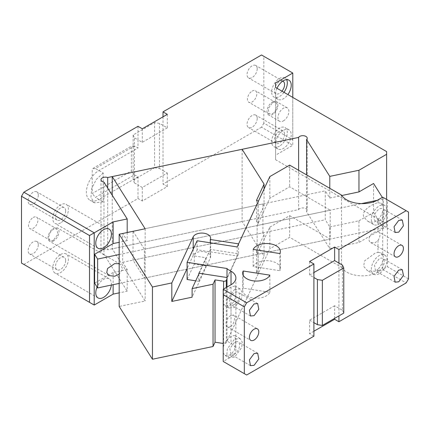 <?xml version="1.0" encoding="UTF-8"?>
<svg xmlns="http://www.w3.org/2000/svg" width="430" height="430" viewBox="0 0 430 430"><rect width="100%" height="100%" fill="white"/><g stroke="black" fill="none" stroke-linecap="round" stroke-linejoin="round"><path stroke-width="0.32" stroke-dasharray="2.15 1.61" d="M127.189 232.539L127.189 240.617L122.652 233.42L122.652 262.311L127.189 269.508L127.189 291.175L119.169 292.862M127.189 269.508L113.122 272.464L113.122 284.692M103.979 182.137L103.979 254.356L127.189 291.175M103.979 254.356A4.424 2.553 180 0 1 102.27 253.743A4.424 2.553 180 0 1 100.975 251.937A4.424 2.553 180 0 1 103.227 249.712A4.424 2.553 180 0 1 107.694 249.76L107.694 188.028M298.613 170.291L298.613 209.641L107.694 249.76M298.613 209.641A4.424 2.553 180 0 1 305.929 208.652A4.424 2.553 180 0 1 307.224 210.458A4.424 2.553 180 0 1 306.579 211.786L306.579 174.886M329.788 188.292L329.788 198.047L325.252 190.85L325.252 219.735L329.788 226.932L329.788 248.599L306.579 211.786M329.788 226.932L358.964 220.805L358.964 242.472L329.788 248.599M358.964 220.805L373.562 212.377L373.562 183.486M386.608 199.429L386.608 226.513L358.964 242.472M386.608 151.58L386.608 226.513M276.99 88.295A11.056 6.386 120 0 0 275.592 94.256L275.592 159.707L386.608 223.804M275.592 159.707L275.592 143.91A11.056 6.386 120 0 0 277.882 148.968A11.056 6.386 120 0 0 283.408 148.42A11.056 6.386 120 0 0 290.632 138.68A11.056 6.386 120 0 0 288.938 129.817A11.056 6.386 120 0 0 283.408 130.365A11.056 6.386 120 0 0 275.592 143.91L275.592 94.256A11.056 6.386 120 0 0 277.882 99.319A11.056 6.386 120 0 0 283.408 98.771A11.056 6.386 120 0 0 287.874 94.579M292.792 97.416L292.792 145.265L275.592 155.192M283.408 120.889A7.74 4.467 120 0 0 288.465 114.068A7.74 4.467 120 0 0 287.278 107.865A7.74 4.467 120 0 0 283.408 108.247A7.74 4.467 120 0 0 278.355 115.068A7.74 4.467 120 0 0 279.538 121.271A7.74 4.467 120 0 0 283.408 120.889M263.864 123.147L261.521 127.205L292.792 145.265L292.792 139.847L263.864 123.147L263.864 56.341L292.792 73.041L292.792 139.847M142.292 201.009L142.292 187.464L167.308 173.021L163.008 170.538L163.008 184.083L167.308 186.566L142.292 201.009L137.992 198.526L23.843 264.428L21.5 263.074M167.308 173.021L167.308 186.566M113.122 272.464L94.611 283.155M111.343 285.068A11.056 6.386 120 0 0 109.118 278.774A11.056 6.386 120 0 0 103.592 279.323A11.056 6.386 120 0 0 97.089 287.089M373.562 212.377L383.35 227.905L119.169 283.424M122.652 262.311L325.252 219.735M382.324 197.386L383.35 199.02L383.35 227.905M329.788 198.047L341.796 195.526M122.652 233.42L127.189 232.469M133.08 231.302L144.389 249.233L144.389 278.124L133.042 260.128L133.042 231.238L325.252 190.85M127.189 240.617L119.169 242.305M119.169 254.533L361.512 203.61M377.234 200.305L383.35 199.02M272.464 101.931A7.74 4.467 -60 0 1 276.334 101.544A7.74 4.467 -60 0 1 277.522 107.747A7.74 4.467 -60 0 1 272.464 114.568A7.74 4.467 -60 0 1 268.594 114.95A7.74 4.467 -60 0 1 267.406 108.752A7.74 4.467 -60 0 1 272.464 101.931M167.308 114.342L167.308 127.882L159.492 123.372L154.558 122.609L133.149 134.966L133.149 180.105L154.558 167.743L154.558 122.609M163.008 116.826L163.008 170.538L159.492 168.506L159.492 123.372M261.521 54.986L263.864 56.341M252.136 91.095A6.633 3.832 -60 0 1 255.452 90.768A6.633 3.832 -60 0 1 256.468 96.083A6.633 3.832 -60 0 1 252.136 101.931A6.633 3.832 -60 0 1 248.82 102.259A6.633 3.832 -60 0 1 247.804 96.944A6.633 3.832 -60 0 1 252.136 91.095M272.464 102.834A6.633 3.832 -60 0 1 275.781 102.501A6.633 3.832 -60 0 1 276.796 107.817A6.633 3.832 -60 0 1 272.464 113.665L269.148 113.993L268.132 108.677L272.464 102.834M60.592 222.901A11.056 6.386 -60 0 1 55.061 223.444A11.056 6.386 -60 0 1 53.368 214.586A11.056 6.386 -60 0 1 60.592 204.841A11.056 6.386 -60 0 1 66.118 204.298A11.056 6.386 -60 0 1 67.816 213.156A11.056 6.386 -60 0 1 60.592 222.901M119.169 263.74L120.346 264.262L122.652 268.917L119.169 274.211M167.308 127.882L142.292 142.33L137.992 139.847L137.992 147.968L134.472 145.937L134.472 182.954L133.149 180.105M142.292 128.785L142.292 142.33M154.558 167.743L159.492 168.506M133.149 134.966L134.472 137.815L134.472 145.937L95.379 168.506L92.256 168.786L131.344 146.216L131.344 170.936L92.256 193.505L92.256 168.786M142.292 187.464L137.992 184.986L137.992 176.859L134.472 174.827L95.379 197.397L92.256 193.505M134.472 174.827L131.344 170.936M103.2 173.021L96.25 179.466L91.644 188.609L90.929 197.365L94.353 202.788L103.2 201.912L103.2 173.021L95.379 168.506M134.472 145.937L131.344 146.216M53.556 240.956A7.74 4.467 -60 0 1 49.686 241.337A7.74 4.467 -60 0 1 48.499 235.135A7.74 4.467 -60 0 1 53.556 228.314A7.74 4.467 -60 0 1 57.426 227.932A7.74 4.467 -60 0 1 58.609 234.135A7.74 4.467 -60 0 1 53.556 240.956M53.556 240.053A6.633 3.832 -60 0 1 50.24 240.381A6.633 3.832 -60 0 1 49.219 235.065A6.633 3.832 -60 0 1 53.556 229.217L56.873 228.889L57.889 234.205L53.556 240.053M94.208 305.053L23.843 264.428M261.521 127.205L163.008 184.083M134.472 182.954L137.992 184.986L137.992 198.526M279.5 146.168A11.056 6.386 -60 0 1 273.969 146.711A11.056 6.386 -60 0 1 272.276 137.853A11.056 6.386 -60 0 1 279.5 128.108A11.056 6.386 -60 0 1 285.031 127.565A11.056 6.386 -60 0 1 286.724 136.423A11.056 6.386 -60 0 1 279.5 146.168M283.967 92.321A11.056 6.386 -60 0 1 279.5 96.513A11.056 6.386 -60 0 1 273.969 97.062A11.056 6.386 -60 0 1 272.276 88.198A11.056 6.386 -60 0 1 279.5 78.459A11.056 6.386 -60 0 1 285.031 77.911A11.056 6.386 -60 0 1 286.627 79.657M137.992 176.859L98.9 199.429L95.379 197.397M103.2 201.912L98.9 199.429A17.689 10.213 -60 0 1 90.053 200.305A17.689 10.213 -60 0 1 87.344 186.125A17.689 10.213 -60 0 1 98.9 170.538L137.992 147.968M137.992 126.302L137.992 139.847L134.472 137.815M33.228 217.483A6.633 3.832 -60 0 1 36.545 217.155A6.633 3.832 -60 0 1 37.56 222.471A6.633 3.832 -60 0 1 33.228 228.314A6.633 3.832 -60 0 1 29.912 228.642A6.633 3.832 -60 0 1 28.896 223.326A6.633 3.832 -60 0 1 33.228 217.483M60.592 254.495A11.056 6.386 -60 0 1 66.118 253.947A11.056 6.386 -60 0 1 67.816 262.811A11.056 6.386 -60 0 1 60.592 272.55A11.056 6.386 -60 0 1 55.061 273.098A11.056 6.386 -60 0 1 53.368 264.24A11.056 6.386 -60 0 1 60.592 254.495M257.221 118.406A7.186 4.149 -60 0 1 254.082 125.635A7.186 4.149 -60 0 1 248.545 127.565A7.186 4.149 -60 0 1 247.056 124.275A7.186 4.149 -60 0 1 250.19 117.041A7.186 4.149 -60 0 1 255.732 115.116A7.186 4.149 -60 0 1 257.221 118.406M284.579 134.203A7.186 4.149 -60 0 1 281.446 141.438A7.186 4.149 -60 0 1 275.904 143.362A7.186 4.149 -60 0 1 274.421 140.073A7.186 4.149 -60 0 1 277.554 132.838A7.186 4.149 -60 0 1 283.096 130.913A7.186 4.149 -60 0 1 284.579 134.203M257.221 68.752A7.186 4.149 -60 0 1 254.082 75.986A7.186 4.149 -60 0 1 248.545 77.911A7.186 4.149 -60 0 1 247.056 74.621A7.186 4.149 -60 0 1 250.19 67.386A7.186 4.149 -60 0 1 255.732 65.462A7.186 4.149 -60 0 1 257.221 68.752M281.983 91.176A7.186 4.149 -60 0 1 275.904 93.708A7.186 4.149 -60 0 1 274.421 90.418A7.186 4.149 -60 0 1 277.361 83.398A7.186 4.149 -60 0 1 282.779 81.109M38.308 195.139A7.186 4.149 -60 0 1 35.174 202.374A7.186 4.149 -60 0 1 29.632 204.298A7.186 4.149 -60 0 1 28.143 201.009A7.186 4.149 -60 0 1 31.282 193.774A7.186 4.149 -60 0 1 36.819 191.85A7.186 4.149 -60 0 1 38.308 195.139M65.672 210.936A7.186 4.149 -60 0 1 62.538 218.171A7.186 4.149 -60 0 1 56.996 220.095A7.186 4.149 -60 0 1 55.508 216.806A7.186 4.149 -60 0 1 58.647 209.571A7.186 4.149 -60 0 1 64.183 207.647A7.186 4.149 -60 0 1 65.672 210.936M38.308 244.794A7.186 4.149 -60 0 1 35.174 252.023A7.186 4.149 -60 0 1 29.632 253.947A7.186 4.149 -60 0 1 28.143 250.658A7.186 4.149 -60 0 1 31.282 243.428A7.186 4.149 -60 0 1 36.819 241.499A7.186 4.149 -60 0 1 38.308 244.794M65.672 260.591A7.186 4.149 -60 0 1 62.538 267.82A7.186 4.149 -60 0 1 56.996 269.75A7.186 4.149 -60 0 1 55.508 266.455A7.186 4.149 -60 0 1 58.647 259.225A7.186 4.149 -60 0 1 64.183 257.301A7.186 4.149 -60 0 1 65.672 260.591M210.297 242.794L210.297 249.422L199.24 273.243M193.21 249.18L193.21 255.355A8.847 5.106 180 0 1 201.369 251.577A8.847 5.106 180 0 1 210.066 254.931A8.847 5.106 180 0 1 210.598 256.678A8.847 5.106 180 0 1 210.297 258L192.108 297.184M193.21 255.355L187.104 268.508M210.297 258L210.297 249.422L238.596 253.802L226.997 278.801M238.596 243.869L238.596 253.802M133.042 260.128L262.913 232.834L264.052 234.646L256.495 250.932A2.209 1.279 0 0 1 257.484 251.265A2.209 1.279 180 0 1 258.134 252.168A2.209 1.279 180 0 1 258.059 252.496L258.059 274.163L226.293 342.602A2.209 1.279 0 0 1 223.584 343.505L223.208 343.452M258.059 252.496L257.161 254.426L257.161 225.535L257.161 254.426L269.83 227.126L269.83 248.793L226.997 341.092L231.028 343.419A16.587 9.573 0 0 1 235.887 350.187A16.587 9.573 0 0 1 231.028 356.959L223.208 361.474L246.664 375.014M256.495 200.38L256.495 222.047A2.209 1.279 180 0 1 257.484 222.375A2.209 1.279 180 0 1 258.134 223.277A2.209 1.279 180 0 1 258.059 223.605L257.161 225.535L330.197 210.189L289.664 186.787L269.83 198.241L257.161 225.535L144.389 249.233M264.052 189.023L264.052 205.755L256.495 222.047M262.913 232.834L262.913 203.949L264.052 205.755M264.052 234.646L264.052 256.312L256.495 272.599A2.209 1.279 0 0 1 257.484 272.932A2.209 1.279 0 0 1 258.134 273.835A2.209 1.279 0 0 1 258.059 274.163M242.117 149.291L242.117 221.509L264.052 256.312M242.117 221.509L112.241 248.803L145.141 300.989L119.169 306.445M112.241 195.247L112.241 248.803M145.141 228.765L145.141 300.989M144.389 278.124L330.197 239.08L330.197 210.189M133.042 231.238L262.913 203.949M256.495 250.932L256.495 272.599M338.921 263.074L338.921 315.883M313.9 331.229L309.6 333.712L313.9 336.195M341.485 195.043L341.485 267.261L289.664 237.344L269.83 248.793M341.485 267.261A22.113 12.766 0 0 0 346.736 272.099A22.113 12.766 0 0 0 378.008 272.099L382.7 269.39L406.156 282.935M408.5 278.871L387.392 266.686L382.7 269.39L382.7 260.924C381.878 264.101 380.313 266.885 378.008 269.271L378.008 272.099M382.7 260.924C383.737 259.048 383.737 257.167 382.7 255.286L382.7 211.275C383.737 209.394 383.737 207.518 382.7 205.637L382.7 197.171L387.392 199.88L387.392 266.686M387.392 199.88L408.5 212.065M334.621 318.367L334.621 305.73L342.436 310.24L342.436 265.1M379.179 270.518L375.589 270.878L374.487 265.116L379.179 258.785A7.186 4.149 -60 0 1 382.775 258.43A7.186 4.149 -60 0 1 383.877 264.187A7.186 4.149 -60 0 1 379.179 270.518M378.588 231.824A6.633 3.832 120 0 1 378.008 240.386L375.03 242.848L370.735 242.611L369.273 241.208C368.247 237.252 370.165 234.183 375.03 232.012L378.008 231.587A6.633 3.832 120 0 1 378.588 231.824L402.045 245.363M379.179 220.869A7.186 4.149 -60 0 1 375.589 221.224A7.186 4.149 -60 0 1 374.487 215.462A7.186 4.149 -60 0 1 379.179 209.13A7.186 4.149 -60 0 1 382.775 208.776A7.186 4.149 -60 0 1 383.877 214.532A7.186 4.149 -60 0 1 379.179 220.869M334.621 305.73L309.6 320.173L309.6 333.712M309.6 320.173L313.9 322.656M229.018 357.733L226.879 354.347L227.325 348.875L234.543 339.13L240.074 338.582L242.214 341.968L241.767 347.44L234.543 357.185L229.018 357.733L225.11 355.476L223.208 353.008L223.208 361.474M225.11 355.476L230.636 354.927L234.474 350.047L235.678 343.694L234.979 335.642L233.587 335.594L231.028 336.658A11.056 6.386 -60 0 0 230.636 336.873A11.056 6.386 -60 0 0 223.208 347.37L223.208 297.716C224.53 293.04 227.002 289.54 230.636 287.219L234.979 285.988L235.801 290.212C236.376 296.265 234.78 301.204 231.028 305.037L231.028 315.448L233.581 315.115L257.409 328.869M233.194 314.97C234.431 315.357 234.801 317.077 234.307 320.13C233.915 322.769 232.818 324.811 231.028 326.246L231.028 336.658M226.997 287.063L226.997 341.092M269.83 176.574L269.83 198.241M227.153 268.53L226.997 277.533M197.117 240.757L197.117 249.782L237.166 255.979L227.153 277.56M237.166 255.979L237.166 246.949M269.83 227.126L289.664 215.677L289.664 237.344M289.664 165.12L289.664 186.787M289.664 215.677L330.197 239.08M378.008 240.386L378.008 252.356L375.03 253.227L364.559 260.902L363.656 266.342L367.381 270.604L375.03 271.282L378.008 269.271M378.008 199.88L378.008 202.707L375.03 203.578C369.526 205.938 361.759 211.001 363.667 216.72L367.43 220.982C369.843 222.358 372.38 222.573 375.03 221.633L378.008 219.617L378.008 231.587M373.654 224.573A11.056 6.386 -60 0 1 371.961 215.715A11.056 6.386 -60 0 1 379.179 205.97A11.056 6.386 -60 0 1 384.71 205.422A11.056 6.386 -60 0 1 386.403 214.285A11.056 6.386 -60 0 1 379.179 224.03A11.056 6.386 -60 0 1 373.654 224.573L367.43 220.982M378.008 202.707L380.803 203.17L382.7 205.637M198.848 273.179L206.002 257.769L194.258 255.947L197.117 249.782M194.258 255.947L194.258 264.074L187.104 279.489M198.848 274.082L198.848 281.306L195.725 280.822M223.208 289.25L223.208 297.716M309.6 261.494L309.6 275.033L313.9 277.517M309.6 275.033L313.9 272.55M253.189 249.427L253.189 266.584L279.887 270.712L279.887 253.56M253.189 266.584A13.819 7.982 180 0 1 265.933 260.677A13.819 7.982 180 0 1 279.527 265.917A13.819 7.982 180 0 1 280.36 268.648A13.819 7.982 180 0 1 279.887 270.712M243.17 275.141L243.17 288.164A13.819 7.982 180 0 0 242.703 290.228A13.819 7.982 180 0 0 243.536 292.959A13.819 7.982 180 0 0 257.124 298.2A13.819 7.982 180 0 0 269.873 292.292L243.17 288.164M269.873 275.141L269.873 292.292M342.436 310.24L343.758 313.088M379.179 273.679A11.056 6.386 -60 0 1 373.654 274.227A11.056 6.386 -60 0 1 371.961 265.369A11.056 6.386 -60 0 1 379.179 255.624A11.056 6.386 -60 0 1 384.71 255.076A11.056 6.386 -60 0 1 386.403 263.934A11.056 6.386 -60 0 1 379.179 273.679M378.008 252.356L380.803 252.819L382.7 255.286M382.7 211.275C381.878 214.446 380.313 217.231 378.008 219.617M231.028 315.448A6.633 3.832 120 0 0 230.636 315.658A6.633 3.832 120 0 0 226.304 321.506A6.633 3.832 120 0 0 227.32 326.821A6.633 3.832 120 0 0 230.636 326.488A6.633 3.832 120 0 0 231.028 326.246M234.543 354.024L230.953 354.379L229.851 348.623L234.543 342.291A7.186 4.149 -60 0 1 238.139 341.931A7.186 4.149 -60 0 1 239.241 347.693A7.186 4.149 -60 0 1 234.543 354.024M234.543 304.37A7.186 4.149 -60 0 1 230.953 304.73A7.186 4.149 -60 0 1 229.851 298.968A7.186 4.149 -60 0 1 234.543 292.637A7.186 4.149 -60 0 1 238.139 292.282A7.186 4.149 -60 0 1 239.241 298.038A7.186 4.149 -60 0 1 234.543 304.37M223.208 353.008L223.208 347.37M223.208 303.354L225.11 305.821L231.028 305.037M234.543 289.476L240.074 288.928L242.214 292.314L241.767 297.791L234.543 307.531L229.018 308.079L226.879 304.693L227.325 299.221L234.543 289.476M206.002 257.769L206.002 265.89L194.258 264.074M198.848 281.306L206.002 265.89M226.293 287.471L226.293 342.602M258.059 201.944L258.059 223.605M223.584 289.035L223.584 343.505M231.028 354.691L231.028 356.959M231.028 287.004L231.028 343.419M100.975 179.719L100.975 251.937M307.224 138.234L307.224 210.458M287.278 107.865L276.334 101.544M279.538 121.271L268.594 114.95M275.781 102.501L255.452 90.768M269.148 113.993L248.82 102.259M98.061 248.271L55.061 223.444M109.118 229.12L66.118 204.298M120.346 264.262L57.426 227.932M109 275.582L49.686 241.337M277.882 148.968L273.969 146.711M288.938 129.817L285.031 127.565M277.882 99.319L273.969 97.062M288.938 80.168L285.031 77.911M94.353 202.788L90.053 200.305M56.873 228.889L36.545 217.155M50.24 240.381L29.912 228.642M109.118 278.774L66.118 253.947M98.061 297.925L55.061 273.098M275.904 143.362L248.545 127.565M283.096 130.913L255.732 115.116M275.904 93.708L248.545 77.911M283.096 81.259L255.732 65.462M56.996 220.095L29.632 204.298M64.183 207.647L36.819 191.85M56.996 269.75L29.632 253.947M64.183 257.301L36.819 241.499M210.598 238.172L210.598 256.678M258.134 201.777L258.134 223.277M258.134 252.168L258.134 273.835M395.132 282.161L375.589 270.878M402.319 269.712L382.775 258.43M370.735 242.611L395.412 256.855M395.132 232.506L375.589 221.224M402.319 220.058L382.775 208.776M235.887 277.968L235.887 350.187M280.36 251.496L280.36 268.648M242.703 273.077L242.703 290.228M227.32 326.821L250.776 340.361M250.496 365.667L230.953 354.379M257.683 353.218L238.139 341.931M250.496 316.012L230.953 304.73M257.683 303.564L238.139 292.282M240.074 338.582L234.979 335.642M240.074 288.928L234.979 285.988M384.71 205.422L380.803 203.17M384.71 255.076L380.803 252.819M373.654 274.227L367.381 270.604M229.018 308.079L225.11 305.821"/><path stroke-width="0.64" d="M113.122 284.692L113.122 294.131L94.208 305.053L94.208 232.829L89.521 235.538L89.521 302.344L94.208 305.053M119.169 292.862L113.122 294.131M298.613 170.291L298.613 137.417L107.694 177.536A4.424 2.553 180 0 0 103.227 177.493A4.424 2.553 180 0 0 100.975 179.719A4.424 2.553 180 0 0 102.27 181.525A4.424 2.553 180 0 0 103.979 182.137L127.189 218.956L127.189 232.539M107.694 177.536L107.694 188.028M298.613 137.417A4.424 2.553 180 0 1 305.929 136.428A4.424 2.553 180 0 1 307.224 138.234A4.424 2.553 180 0 1 306.579 139.562L306.579 174.886M306.579 139.562L329.788 176.381L329.788 188.292M382.324 197.386L373.562 183.486L358.964 191.914L358.964 170.248L386.608 154.289L386.608 199.429M275.592 87.483L275.592 82.974L275.592 87.483L386.608 151.58L386.608 154.289M287.874 94.579A11.056 6.386 120 0 0 288.938 80.168A11.056 6.386 120 0 0 283.408 80.716A11.056 6.386 120 0 0 276.99 88.295M275.592 82.974L292.792 73.041L292.792 97.416M127.189 218.956L113.122 221.907L113.122 243.573L94.611 254.264L97.631 259.059L119.169 254.533M113.122 221.907L94.208 232.829L23.843 192.205L137.992 126.302L142.292 128.785L167.308 114.342L163.008 111.859L163.008 116.826M97.631 259.059L97.631 287.95L94.611 283.155L94.611 254.264M97.089 287.089A11.056 6.386 120 0 0 98.061 297.925A11.056 6.386 120 0 0 103.592 297.377A11.056 6.386 120 0 0 111.343 285.068M103.592 229.668A11.056 6.386 120 0 0 96.368 239.413A11.056 6.386 120 0 0 98.061 248.271A11.056 6.386 120 0 0 103.592 247.723A11.056 6.386 120 0 0 110.816 237.983A11.056 6.386 120 0 0 109.118 229.12A11.056 6.386 120 0 0 103.592 229.668M97.631 287.95L119.169 283.424M341.796 195.526L358.964 191.914M127.189 232.469L133.08 231.302M119.169 242.305L113.122 243.573M361.512 203.61L377.234 200.305M329.788 176.381L358.964 170.248M292.792 73.041L261.521 54.986L163.008 111.859M119.169 274.211L114.676 276.243L109 275.582L106.758 272.615L107.543 268.519L114.676 263.601L119.169 263.74M89.521 235.538L21.5 196.268L21.5 263.074L89.521 302.344M286.627 79.657A11.056 6.386 -60 0 1 283.967 92.321M21.5 196.268L23.843 192.205M282.779 81.109A7.186 4.149 -60 0 1 283.096 81.259A7.186 4.149 -60 0 1 284.579 84.549A7.186 4.149 -60 0 1 281.983 91.176M210.297 239.494L238.596 243.869L258.059 201.944A2.209 1.279 0 0 0 258.134 201.611A2.209 1.279 0 0 0 257.484 200.708A2.209 1.279 0 0 0 256.495 200.38L264.052 184.088L242.117 149.291L112.241 176.579L145.141 228.765L119.169 234.226L152.446 287.014L171.817 282.94L193.21 236.849A8.847 5.106 0 0 1 201.369 233.071A8.847 5.106 0 0 1 210.066 236.425A8.847 5.106 180 0 1 210.598 238.172A8.847 5.106 180 0 1 210.297 239.494L210.297 242.794M187.104 268.508L171.817 301.446L192.108 297.184L192.108 288.605L213.038 284.208L213.038 346.499L152.446 359.233L152.446 287.014M199.24 273.243L192.108 288.605M171.817 282.94L171.817 301.446M226.997 278.801L226.293 280.312L226.293 287.471M264.052 184.088L264.052 189.023M112.241 176.579L112.241 195.247M119.169 234.226L119.169 306.445L152.446 359.233M213.038 284.208L215.043 279.892L223.584 281.215A2.209 1.279 0 0 0 226.293 280.312M215.043 279.892L215.043 342.189L213.038 346.499M215.043 342.189L223.208 343.452M338.921 249.529L334.621 247.046L334.621 260.591L338.921 263.074L338.921 249.529L406.156 210.711L408.5 212.065L408.5 278.871L406.156 282.935L338.921 321.753L334.621 319.27L313.9 331.229M338.921 315.883L338.921 321.753M398.728 281.806L395.132 282.161L394.031 276.404L398.728 270.067L402.319 269.712L403.421 275.469L398.728 281.806M398.728 245.691A6.633 3.832 120 0 0 394.396 251.539A6.633 3.832 120 0 0 395.412 256.855A6.633 3.832 120 0 0 398.728 256.527A6.633 3.832 120 0 0 403.06 250.679A6.633 3.832 120 0 0 402.045 245.363A6.633 3.832 120 0 0 398.728 245.691M398.728 232.152L395.132 232.506L394.031 226.75L398.728 220.418L402.319 220.058L403.421 225.82L398.728 232.152M334.621 247.046L309.6 261.494L313.9 263.972L313.9 336.195L246.664 375.014L244.321 373.659L244.321 306.853L223.208 294.668L223.208 289.25L231.028 284.735A16.587 9.573 0 0 0 235.887 277.968A16.587 9.573 0 0 0 231.028 271.196L226.997 268.868L226.997 287.063M406.156 210.711L382.7 197.171L378.008 199.88A22.113 12.766 0 0 1 346.736 199.88A22.113 12.766 0 0 1 341.485 195.043L289.664 165.12L269.83 176.574L237.166 246.949L197.117 240.757L187.104 262.338L187.104 279.489L195.725 280.822M226.997 268.868L227.153 268.53L187.104 262.338M223.208 289.25L246.664 302.795L244.321 306.853M313.9 263.972L246.664 302.795M253.189 249.427L279.887 253.56A13.819 7.982 0 0 0 280.36 251.496A13.819 7.982 0 0 0 279.527 248.766A13.819 7.982 0 0 0 265.933 243.525A13.819 7.982 0 0 0 253.189 249.427M243.17 271.013A13.819 7.982 0 0 0 242.703 273.077A13.819 7.982 0 0 0 243.536 275.802A13.819 7.982 0 0 0 257.124 281.048A13.819 7.982 0 0 0 269.873 275.141L243.17 271.013L243.17 275.141M338.921 263.074L342.436 265.1L343.758 267.949L322.349 280.312L322.349 325.451L317.421 324.688L313.9 322.656M334.621 318.367L334.621 319.27M254.092 329.197A6.633 3.832 120 0 0 249.755 335.045A6.633 3.832 120 0 0 250.776 340.361A6.633 3.832 120 0 0 254.092 340.033A6.633 3.832 120 0 0 258.425 334.185A6.633 3.832 120 0 0 257.409 328.869A6.633 3.832 120 0 0 254.092 329.197M254.092 365.312L250.496 365.667L249.395 359.905L254.092 353.573L257.683 353.218L258.785 358.975L254.092 365.312M254.092 315.658L250.496 316.012L249.395 310.256L254.092 303.919L257.683 303.564L258.785 309.326L254.092 315.658M223.208 294.668L223.208 361.474L244.321 373.659M226.997 277.533L198.848 273.179L198.848 274.082M313.9 272.55L334.621 260.591M313.9 277.517L317.421 279.548L322.349 280.312M322.349 325.451L343.758 313.088L343.758 267.949M317.421 279.548L317.421 324.688M193.21 236.849L193.21 249.18M223.584 281.215L223.584 289.035M231.028 271.196L231.028 284.735"/></g></svg>
